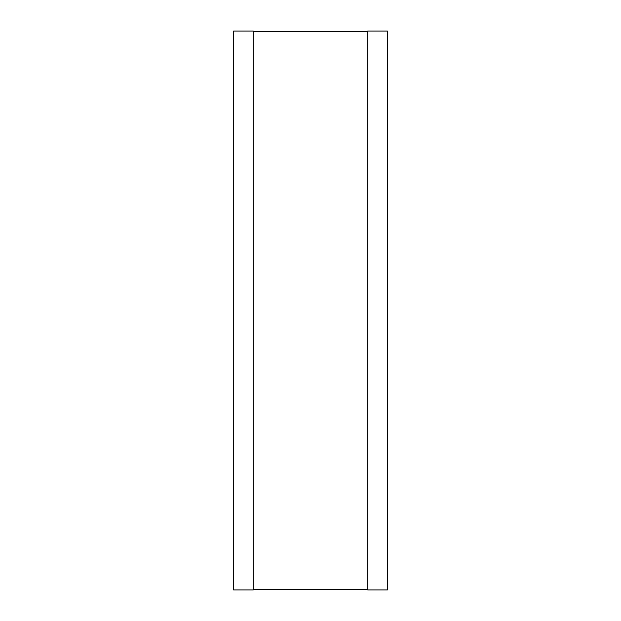 <?xml version="1.0" encoding="UTF-8"?>
<svg xmlns="http://www.w3.org/2000/svg" width="621" height="621" viewBox="0 0 621 621"><rect width="100%" height="100%" fill="white"/><g stroke="black" fill="none" stroke-linecap="round" stroke-linejoin="round"><path stroke-width="0.93" d="M253.213 31.05L253.213 589.95L233.651 589.95L233.651 31.05L253.213 31.05M367.787 589.95L367.787 31.05L387.349 31.05L387.349 589.95L367.787 589.95M253.213 589.391L367.787 589.391M253.213 31.609L367.787 31.609"/></g></svg>
